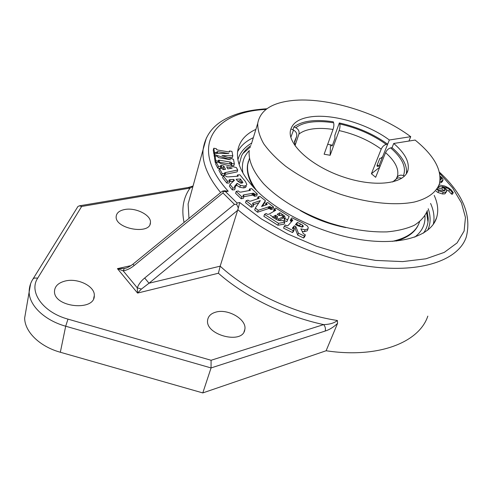 <?xml version="1.0" encoding="UTF-8"?>
<svg xmlns="http://www.w3.org/2000/svg" width="493" height="493" viewBox="0 0 493 493"><rect width="100%" height="100%" fill="white"/><g stroke="black" fill="none" stroke-linecap="round" stroke-linejoin="round"><path stroke-width="0.74" d="M440.107 176.198L442.196 177.881L443.108 179.748L441.833 181.023L439.941 181.412M442.96 180.216L442.32 181.646L441.075 182.693L439.608 183.039M440.12 179.883L441.685 179.008L441.18 177.825L440.163 176.999M440.637 179.742L440.163 179.224M439.047 184.893L444.698 186.04L448.538 187.821L451.274 189.984L453.258 192.529L452.482 194.217L451.477 194.094L452.254 192.406L449.598 189.46L446.282 187.586L442.172 186.551L443.99 187.457L446.276 189.571L446.726 191.21L445.678 192.171L443.256 192.27L438.758 190.834L436.847 189.491M451.477 194.094L448.827 191.142L446.288 189.589M446.584 191.537L444.902 193.866L442.486 193.965L437.994 192.529L436.083 191.185M453.258 192.529L452.254 192.406M437.168 188.782L438.702 189.787L442.252 190.828L444.822 190.557L445.154 190.125L444.896 189.102L442.603 187.278L438.53 186.2M444.15 190.828L441.839 188.961L437.679 187.882M232.807 155.813L221.986 155.609L233.479 159.313L234.366 163.935L231.815 163.497L231.303 162.382L230.108 162.031L219.588 160.231L218.387 160.243L218.393 161.205L215.823 160.767L215.034 155.942L217.592 156.38L218.27 157.6L230.533 159.769L214.837 154.722L214.615 153.348L228.9 153.569L217.795 151.647L216.932 151.776L216.969 152.67L214.43 152.226L213.783 148.233L216.304 148.676L216.581 149.589L218.011 150.094L229.122 151.98L229.572 151.702L229.461 150.963L231.956 151.4L232.807 155.813L232.258 157.668L228.13 157.587M231.815 163.497L231.26 165.365L233.805 165.796L234.366 163.935M231.26 165.365L230.749 164.249L229.559 163.892L218.202 162L218.738 160.126M218.294 160.576L218.387 160.243M218.079 162.302L218.393 161.205M216.07 162.782L215.281 162.647L215.823 160.767M215.281 162.647L214.504 157.815L215.034 155.942M214.806 156.749L214.307 156.589L214.837 154.722M214.307 156.589L214.085 155.215L214.615 153.348M216.766 153.385L216.969 152.67M214.381 154.173L213.907 154.093L214.43 152.226M213.907 154.093L213.259 150.094L213.783 148.233M229.159 151.98L229.461 150.963M225.621 172.525L224.488 172.926L224.642 173.678L222.133 173.548L219.459 168.409L221.955 168.544L223.175 169.647L225.523 169.321L223.804 166.055L220.969 165.395L220.544 165.636L220.864 166.455L218.381 166.326L216.236 162.197L218.713 162.339L220.636 163.547L236.412 167.595L237.718 169.999L225.621 172.525L225.061 174.417L224.37 174.596M222.133 173.548L221.573 175.446L224.081 175.57L224.642 173.678M221.573 175.446L218.91 170.301L219.459 168.409M224.099 169.549L223.255 167.934L223.804 166.055M223.255 167.934L221.234 167.441L221.782 165.556M221.234 167.441L220.617 167.306M218.381 166.326L217.832 168.212L220.316 168.341L220.864 166.455M217.832 168.212L215.694 164.077L216.236 162.197M225.061 174.417L237.151 171.866L237.718 169.999M232.154 168.113L226.657 166.751L227.797 168.896L232.154 168.113M245.446 181.547L246.827 184.468L246.087 185.565L244.263 186.064L240.411 185.362L237.115 183.316L234.526 186.459L235.253 187.858L232.893 188.024L230.003 184.4L234.421 180.346L233.676 179.421L229.263 179.766L229.812 181.073L227.464 181.227L223.138 175.81L225.474 175.668L226.429 176.697L227.945 176.895L238.131 176.204L237.534 174.941L239.9 174.793L245.446 181.547M246.235 186.366L245.496 187.457L243.671 187.956L239.826 187.266L236.535 185.214L237.115 183.316M234.588 186.97L234.914 185.898M236.535 185.214L234.785 187.272M234.545 186.872L234.81 186.003M232.893 188.024L232.314 189.934L234.674 189.768L235.253 187.858M232.314 189.934L229.43 186.311L230.003 184.4M233.214 181.455L233.676 179.421M233.103 181.319L229.67 181.541M227.464 181.227L226.891 183.131L229.239 182.977L229.812 181.073M226.891 183.131L222.577 177.708L223.138 175.81M237.836 176.272L238.051 175.557M237.571 176.303L237.866 175.342M237.108 176.334L237.534 174.941M237.466 180.906L240.288 183.02L241.724 183.18L242.87 182.502L240.473 178.99L236.135 179.267L237.466 180.906M241.749 183.18L239.894 180.876L240.473 178.99M239.894 180.876L237.571 181.03M303.103 223.212L307.342 225.985L308.267 227.55L307.909 228.906L305.062 229.769L300.859 228.844L303.294 233.577L305.364 234.865L304.323 236.085L298.425 233.189L295.843 226.583L294.327 225.837L292.398 228.13L294.278 229.43L293.212 230.625L284.276 226.238L285.361 225.054L287.136 225.831L288.189 225.4L292.78 220.223L290.925 218.984L292.01 217.801L303.103 223.212M308.119 228.61L307.207 230.81L304.36 231.679L302.11 231.346M304.323 236.085L303.62 238.008L304.656 236.788L305.364 234.865M303.62 238.008L297.729 235.112L298.425 233.189M297.729 235.112L295.153 228.499L295.843 226.583M295.153 228.499L293.643 227.754L294.327 225.837M293.643 227.754L292.811 228.684M293.212 230.625L292.528 232.554L293.594 231.353L294.278 229.43M292.528 232.554L283.604 228.167L284.276 226.238M292.238 220.95L292.614 219.89M291.653 221.591L291.277 221.388L291.955 219.477M291.277 221.388L290.919 221.215L291.591 219.311M290.919 221.215L290.248 220.889L290.925 218.984M298.136 225.911L302.166 227.125L303.3 226.349L302.505 225.067L297.402 222.405L295.436 224.598L298.136 225.911M302.012 227.137L296.718 224.315L297.402 222.405M296.718 224.315L296.151 224.944M287.536 219.675L284.917 218.652L285.059 217.049L284.171 215.651L279.882 212.742L277.109 214.338L279.235 215.57L281.318 215.09L283.376 216.39L278.668 219.138L276.598 217.826L277.627 217.025L277.473 216.556L275.544 215.238L272.512 217.068L277.516 220.081L280.363 220.698L283.216 220.562L284.849 222.214L278.545 223.317L264.519 214.393L266.097 213.5L267.668 214.4L269.098 214.128L275.766 210.221L274.244 208.903L275.772 208.034L289.157 216.458L286.864 221.585L284.251 220.562L284.917 218.652M284.338 220.316L284.393 218.96L283.093 217.203M280.579 215.503L279.223 214.652L279.882 212.742M279.223 214.652L278.385 215.133M278.964 220.494L282.711 218.3L283.376 216.39M278.262 220.322L278.668 219.138M276.049 219.434L276.598 217.826M276.474 218.189L274.891 217.154L275.544 215.238M274.891 217.154L273.553 217.931M278.545 223.317L277.879 225.246L284.178 224.13L284.849 222.214M277.879 225.246L263.878 216.322L264.519 214.393M274.237 211.207L273.597 210.807L274.244 208.903M286.864 221.585L289.157 216.458M261.561 206.493L267.132 204.533L265.943 203.141L267.81 202.518L273.566 206.998L271.698 207.633L269.689 206.505L258.196 210.308L255.331 208.046L260.31 200.633L252.527 203.276L253.759 204.657L251.843 205.291L246.106 200.768L248.028 200.146L249.384 201.113L250.703 201.126L259.133 198.272L257.962 196.923L259.836 196.319L265.425 200.663L261.561 206.493M265.474 205.174L265.943 203.141M271.698 207.633L271.058 209.537L272.919 208.896L273.566 206.998M271.058 209.537L269.049 208.416L257.568 212.236L258.196 210.308M257.568 212.236L254.702 209.969L255.331 208.046M258.837 202.82L253.618 204.546M251.843 205.291L251.227 207.214L253.143 206.579L253.759 204.657M251.227 207.214L245.502 202.691L246.106 200.768M257.469 198.919L257.962 196.923M262.381 206.216L264.796 202.561L265.425 200.663M257.291 193.989L255.177 194.378L253.414 193.188L243.899 194.852L242.944 195.228L243.961 196.448L241.792 196.849L236.178 191.376L238.341 190.988L239.524 192.03L240.941 192.104L250.419 190.316L249.544 188.985L251.658 188.609L257.291 193.989L256.68 195.887L254.561 196.282L255.177 194.378M254.561 196.282L252.81 195.092L243.893 196.652M241.792 196.849L241.194 198.765L243.357 198.365L243.961 196.448M241.194 198.765L235.592 193.293L236.178 191.376M249.02 190.649L249.544 188.985M234.446 204.336L236.652 204.379L237.059 203.024L225.566 191.691L223.372 191.259L222.972 192.973L234.446 204.336L144.689 278.015L149.003 283.235L237.626 210.332L238.322 207.997L236.652 204.379M434.197 195.394C437.839 203.35 438.659 210.751 436.644 217.592C431.412 235.136 403.434 245.255 364.795 240.245C326.212 235.278 282.255 215.231 258.424 192.35C243.185 177.338 236.258 163.688 237.644 151.394C239.068 141.639 245.15 134.299 255.885 129.369M238.322 207.997L239.715 202.524L237.059 203.024M223.372 191.259L222.133 191.37M222.38 191.167L132.962 264.162L134.145 265.524L222.972 192.973M125.801 268.149L124.285 268.482L123.213 270.879C127.188 270.084 130.83 268.303 134.145 265.524M124.285 268.482L117.426 268.648L123.213 270.879L137.251 287.813L141.411 289.071L149.003 283.235L220.18 266.171L218.399 273.239C244.423 296.41 284.449 316.192 323.642 324.604L211.084 360.272L211.059 367.938L325.146 331.056C325.83 328.776 325.331 326.625 323.642 324.604C329.614 324.449 334.192 323.081 337.391 320.512C294.469 313.85 248.133 292.072 220.18 266.171L237.626 210.332M223.021 191.124L224.457 190.779L228.216 191.222C187.845 146.772 214.042 111.751 266.004 109.415M144.689 278.015C141.275 280.739 138.792 284.005 137.251 287.813L137.565 293.07L141.411 289.071M325.146 331.056C329.318 329.799 333.453 327.247 337.557 323.402L337.391 320.512M32.427 279.913L33.265 278.699L34.405 278.052L37.751 278.083L81.653 206.462L79.361 205.834L77.925 206.493L77.401 207.337M81.653 206.462L190.045 188.104L188.301 187.469M184.074 222.435C181.288 209.131 183.273 197.687 190.045 188.104L192.911 186.564M26.08 309.789L24.656 318.022C24.693 331.758 39.705 346.554 60.337 352.255L202.796 392.921L211.059 367.938L65.692 326.218L67.985 319.131C42.774 312.279 28.495 291.745 37.751 278.083M202.796 392.921L326.113 350.757L337.557 323.402M215.601 312.186C227.84 308.248 247.196 319.581 244.811 329.49C243.178 345.014 204.49 335.018 207.676 319.821C208.342 316.099 210.986 313.554 215.601 312.186M65.322 280.992C77.925 277.812 95.038 286.353 94.299 295.566C95.1 311.65 53.657 307.422 54.495 291.271C54.797 286.168 58.408 282.742 65.322 280.992M124.704 209.513C135.68 207.233 151.474 215.207 150.433 222.608C150.513 235.186 114.715 228.912 116.175 216.482C116.564 212.896 119.405 210.573 124.704 209.513M326.113 350.757C378.556 358.688 419.173 342.376 427.819 316.124M250.912 145.527C246.74 148.393 243.628 151.826 241.576 155.837L239.142 164.502M423.469 233.127C426.765 228.586 428.337 223.514 428.164 217.906L427.197 211.189M251.307 144.258L257.734 123.355C257.592 129.61 259.583 136.395 263.693 143.709C269.03 151.203 276.339 158.703 285.607 166.215C301.143 177.498 319.396 186.841 340.361 194.242C367.944 203.116 395.238 205.852 414.317 202.044C427.825 198.636 436.367 192.215 439.405 183.79C442.221 170.103 434.13 155.529 415.118 140.067L393.734 143.469L392.034 147.672L390.635 147.9C388.484 148.485 386.795 150.069 385.569 152.639L375.654 177.289L371.408 173.746L381.206 149.139C382.426 146.569 384.109 144.991 386.253 144.418L387.658 144.19L382.667 156.62L381.003 158.179L379.82 158.382L377.096 165.198L377.188 166.27L377.675 166.357L380.239 165.894L378.846 166.147L389.341 140L410.731 136.684L408.913 141.053M389.341 140C368.308 124.242 333.576 113.821 311.453 116.742C298.992 118.375 291.961 123.114 290.371 130.953C287.838 144.88 312.001 166.652 343.812 177.141C375.586 187.802 404.95 183.834 408.001 170.085C409.603 161.883 404.852 153.015 393.734 143.469M257.734 123.355C260.162 110.444 271.557 102.852 291.924 100.584C326.44 96.708 378.562 112.65 410.731 136.684M249.162 151.222C248.503 161.008 253.273 171.798 263.459 183.587C278.231 199.03 302.505 213.672 329.404 222.928C350.104 229.381 369.269 232.363 386.888 231.889C397.703 230.903 406.854 228.684 414.336 225.246C420.708 221.191 425.065 216.279 427.406 210.517M378.846 166.147L377.213 164.921M332.485 145.238L327.697 144.295M396.28 241.046C407.828 237.62 415.229 232.104 418.495 224.494M248.392 161.236L247.504 165.124C246.58 172.008 248.749 179.6 254.012 187.895M249.359 158.573L247.726 164.403C246.679 172.297 249.655 181.042 256.656 190.625M392.416 241.36C407.434 237.903 416.474 231.39 419.537 221.819M300.299 210.585C314.46 218.781 329.626 224.451 345.79 227.6M332.109 145.959L331.66 145.86L332.455 145.324L334.938 138.484L334.815 135.433L339.338 122.948L339.732 123.953C340.213 125.672 340.022 127.878 339.147 130.577L330.144 155.277L330.495 144.819M379.69 167.25L371.408 173.746M387.658 144.19C373.712 134.139 357.61 127.058 339.338 122.948M330.144 155.277L324.123 154.21L333.04 129.443C333.903 126.738 334.1 124.526 333.638 122.806L333.256 121.802C315.372 119.09 302.258 120.791 293.92 126.917L295.818 127.761C298.487 129.252 299.522 131.372 298.912 134.121L295.06 145.509M292.947 129.844L293.92 126.917M401.69 178.306C399.65 177.505 397.845 177.714 396.273 178.934L395.441 179.908M331.66 145.86L331.345 144.991M406.306 173.863C407.588 165.728 402.83 156.996 392.034 147.672M294.5 142.81L296.626 136.487C297.236 133.726 296.201 131.594 293.514 130.09L291.603 129.24M396.464 178.78L397.259 177.092C398.794 175.175 400.852 174.695 403.428 175.637L404.451 176.1M424.954 215.854C425.49 224.321 422.088 231.42 414.749 237.139M242.944 173.086C241.256 164.04 243.4 156.509 249.378 150.513M250.469 146.976L242.883 153.563M428.164 217.906L427.936 221.684L426.611 212.711M441.075 182.693L441.833 181.023M440.434 179.495L441.18 177.825M448.827 191.142L449.598 189.46M445.715 188.844L446.282 187.586M444.902 193.866L445.678 192.171M442.486 193.965L443.256 192.27M437.994 192.529L438.758 190.834M438.517 187.95L439.275 186.262M444.125 190.791L444.896 189.102M441.839 188.961L442.603 187.278M231.168 164.865L231.722 162.998M230.749 164.249L231.303 162.382M229.559 163.892L230.108 162.031M219.052 162.105L219.588 160.231M217.296 153.391L217.795 151.647M216.957 152.559L217.222 151.622M229.436 151.912L229.559 151.493M220.735 166.196L220.969 165.395M245.496 187.457L246.087 185.565M243.671 187.956L244.263 186.064M239.826 187.266L240.411 185.362M229.75 181.535L230.323 179.637M229.134 180.185L229.263 179.766M242.611 182.921L242.846 182.182M241.379 182.7L241.958 180.808M307.207 230.81L307.909 228.906M304.36 231.679L305.062 229.769M292.491 228.413L292.799 227.544M302.905 226.879L303.25 225.942M301.815 226.971L302.505 225.067M299.695 225.769L300.385 223.865M284.393 218.96L285.059 217.049M283.506 217.561L284.171 215.651M281.928 215.472L282.335 214.289M277.146 217.512L277.473 216.556M275.618 217.616L276.271 215.7M272.74 217.388L272.962 216.723M275.488 210.486L275.686 209.901M274.342 211.146L274.952 209.346M267.07 204.589L267.194 204.219M266.208 204.928L266.621 203.671M270.417 209.032L271.051 207.128M269.628 208.539L270.263 206.629M269.049 208.416L269.689 206.505M268.174 208.619L268.808 206.715M252.909 203.979L253.236 202.956M259.041 198.346L259.17 197.964M258.332 198.636L258.702 197.496M254.049 195.783L254.659 193.885M253.353 195.234L253.963 193.336M252.81 195.092L253.414 193.188M251.874 195.179L252.484 193.281M243.53 196.035L243.899 194.852M249.729 190.52L250.056 189.478M439.688 173.296L452.66 187.999L461.466 202.913L465.46 217.475L464.116 231.038L457.085 242.913L444.261 252.391L425.909 258.8L402.67 261.598L375.635 260.421L346.246 255.201L316.223 246.161L287.376 233.824L261.395 218.966L239.715 202.524M225.566 191.691L228.216 191.222M237.799 209.679C271.316 238.464 328.091 262.325 376.479 267.305C424.954 272.315 458.989 258.862 466.255 237.084C471.789 215.367 462.847 193.737 439.442 172.186M206.407 137.874L203.104 149.545C201.896 162.413 207.744 176.753 220.654 192.578M188.979 218.436L188.11 203.973L191.42 191.962M130.965 265.641L117.426 268.648L137.565 293.07L218.399 273.239M30.609 283.728L29.142 292.016C29.26 305.568 44.635 320.358 65.692 326.218L60.337 352.255M211.084 360.272L67.985 319.131M428.207 208.73C430.9 216.563 430.722 223.73 427.684 230.231M237.928 159.633C239.918 152.787 244.497 147.284 251.646 143.136M433.279 224.383C434.801 217.851 433.908 210.868 430.586 203.436M253.328 137.683C245.976 141.134 240.738 145.805 237.614 151.696M377.675 166.357L376.972 165.827M295.239 146.033L294.469 141.571L296.626 136.487M298.912 134.121C302.227 131.452 306.874 129.714 312.852 128.901C318.86 128.125 325.59 128.303 333.04 129.443M339.147 130.577C355.059 134.182 369.078 140.369 381.206 149.139M385.569 152.639C394.973 160.964 398.973 168.711 397.561 175.865L396.964 177.603M386.253 144.418C372.831 134.743 357.32 127.921 339.732 123.953M333.638 122.806C325.38 121.506 317.923 121.266 311.262 122.085C304.631 122.942 299.479 124.834 295.818 127.761M293.514 130.09L290.845 137.27M403.428 175.637C406.577 167.343 402.313 158.093 390.635 147.9M285.09 218.042L284.424 219.952M125.752 268.161L124.501 268.445C126.787 268.143 129.61 266.719 132.962 264.162M224.457 190.779L222.737 191.087M266.898 108.75C256.027 109.538 250.783 110.444 244.325 111.905C236.092 113.938 228.832 116.841 222.553 120.619C211.429 127.422 204.946 137.06 203.104 149.545L191.426 191.943M24.656 318.022L29.142 292.016C29.167 287.24 30.467 282.871 33.043 278.921L77.925 206.493M79.361 205.834L188.585 187.42M193.065 186.003L188.591 187.42M244.017 331.783L244.811 329.49M93.639 298.524L94.299 295.566M149.983 224.414L150.433 222.608M272.721 216.871L270.182 215.065M434.111 223.132L436.644 217.592M406.596 173.407L408.001 170.085M247.504 165.124L247.726 164.403M392.662 181.991L396.28 178.934L397.561 175.865L397.259 177.092"/></g></svg>
